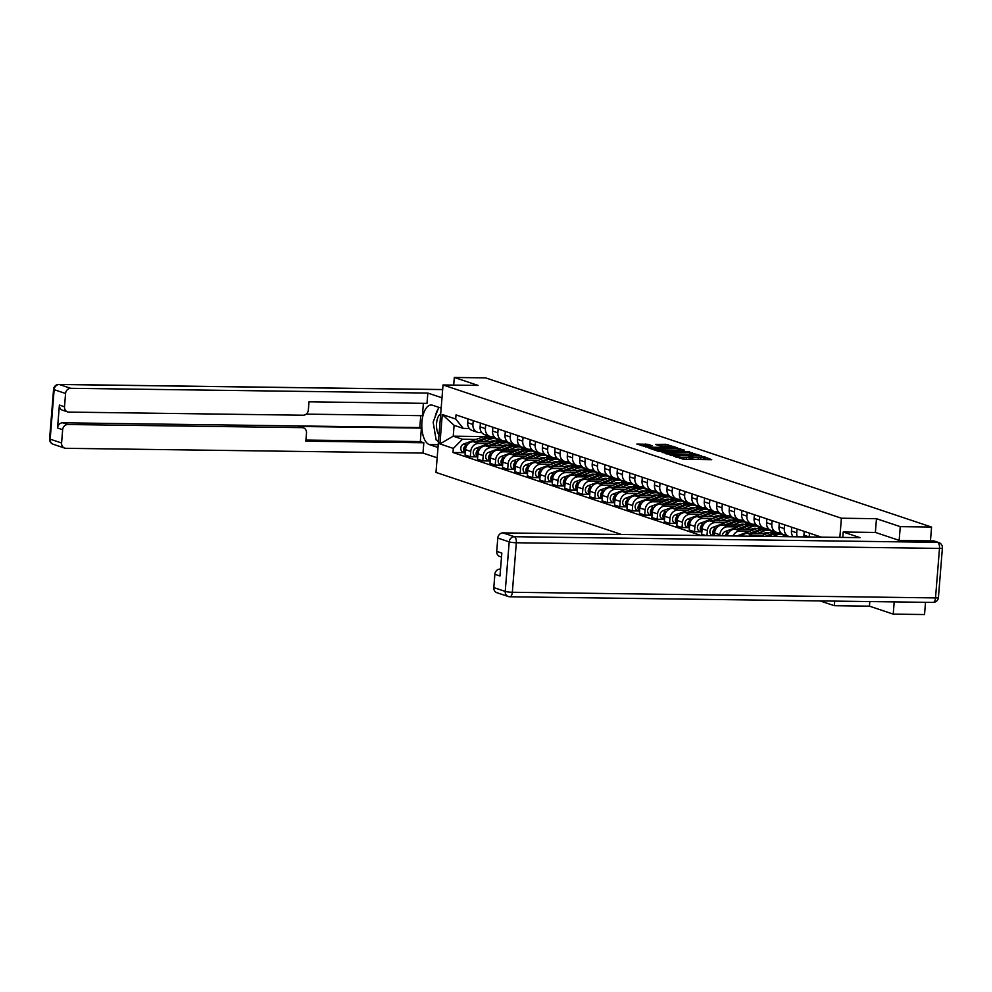 <?xml version="1.0" encoding="UTF-8"?>
<svg xmlns="http://www.w3.org/2000/svg" width="992" height="992" viewBox="0 0 992 992"><rect width="100%" height="100%" fill="white"/><g stroke="black" fill="none" stroke-linecap="round" stroke-linejoin="round"><path stroke-width="1.49" d="M673.816 456.109L683.934 459.346L711.723 459.718L704.159 456.692L701.865 456.58L703.08 457.027A5.555 0.719 4.6 0 1 703.675 457.411A5.555 0.719 4.6 0 1 700.65 457.796L698.331 457.771A5.555 0.719 4.6 0 1 690.878 456.866L688.721 456.828A5.555 0.719 4.6 0 1 689.316 457.213A5.555 0.719 4.6 0 1 686.278 457.61L683.972 457.572A5.555 0.719 4.6 0 1 676.519 456.667L673.816 456.109M647.937 444.304L636.864 444.044L648.632 447.541L677.375 447.789L665.607 444.292L655.427 444.416L659.395 445.73L673.122 447.156L670.58 447.479L652.277 447.243L645.556 446.164L652.091 445.755L647.937 444.304L647.826 445.83M899.161 540.38L900.265 526.653L876.469 518.692L841.39 518.221L443.027 384.958L478.107 385.429L454.311 377.468L485.621 377.878L931.562 527.062L930.459 540.876M900.265 526.653L931.562 527.062M662.185 452.079L672.998 455.688L701.741 455.936L689.986 452.451L662.148 452.563M658.49 451.335L649.053 448.124L677.796 448.372L684.269 450.095L672.055 450.07L673.915 451.186L689.738 451.906L658.49 451.335M869.798 601.574L869.438 606.162L893.222 614.122L924.532 614.532L925.511 602.318M869.438 606.162L834.346 605.69L820.062 600.916M443.027 384.958L435.984 472.428L621.463 534.477M454.311 377.468L453.704 385.094M893.222 614.122L894.201 601.896M816.676 535.556L816.552 537.069M804.227 531.39L803.917 535.196L809.187 536.957A8.147 7.155 -71.5 0 1 809.187 536.957L809.484 533.15M803.917 535.196A8.147 7.155 108.5 0 0 803.942 536.908M797.37 536.821A8.147 7.155 -71.5 0 1 796.725 532.791L797.035 528.984M791.765 527.223L791.455 531.03A8.147 7.155 108.5 0 0 793.129 536.759M790.153 536.722A8.147 7.155 -71.5 0 1 788.925 536.449A8.147 7.155 -71.5 0 1 784.275 528.624L784.585 524.818M779.315 523.057L779.005 526.864A8.147 7.155 108.5 0 0 783.655 534.688L788.925 536.449M780.716 532.642L778.41 532.605A8.147 7.155 -71.5 0 1 776.476 532.282A8.147 7.155 -71.5 0 1 771.826 524.458L772.123 520.651M766.853 518.89L766.556 522.697A8.147 7.155 108.5 0 0 771.206 530.522L776.476 532.282M768.254 528.476L765.96 528.438A8.147 7.155 -71.5 0 1 764.026 528.116A8.147 7.155 -71.5 0 1 759.364 520.292L759.674 516.485M754.404 514.724L754.094 518.531A8.147 7.155 108.5 0 0 758.756 526.355L764.026 528.116M755.805 524.309L753.498 524.272A8.147 7.155 -71.5 0 1 751.564 523.95A8.147 7.155 -71.5 0 1 746.914 516.125L747.224 512.318M748.886 536.176A8.147 7.155 -71.5 0 1 752.63 535.122L762.563 535.246M784.337 535.544L786.309 535.568M741.954 510.558L741.644 514.364A8.147 7.155 108.5 0 0 746.294 522.189L751.564 523.95M765.601 532.729A8.32 7.316 -71.5 0 1 765.985 533.287L747.36 533.361A8.147 7.155 108.5 0 0 741.656 536.077M781.969 533.82L779.7 533.783M743.355 520.143L741.049 520.106A8.147 7.155 -71.5 0 1 739.114 519.783A8.147 7.155 -71.5 0 1 734.464 511.959L734.762 508.152M733.038 535.965A8.147 7.155 -71.5 0 1 740.181 530.956L750.101 531.08M771.888 531.377L773.859 531.402M729.492 506.391L729.194 510.198A8.147 7.155 108.5 0 0 733.844 518.022L739.114 519.783M753.151 528.562A8.32 7.316 -71.5 0 1 753.536 529.12L734.911 529.195A8.147 7.155 108.5 0 0 727.21 535.878M769.519 529.654L767.25 529.616M730.893 515.976L728.599 515.939A8.147 7.155 -71.5 0 1 726.665 515.617A8.147 7.155 -71.5 0 1 722.002 507.792L722.312 503.986M719.758 535.779L719.832 534.738A8.147 7.155 -71.5 0 1 727.719 526.789L737.651 526.913M759.426 527.211L761.397 527.236M717.042 502.225L716.732 506.032A8.147 7.155 108.5 0 0 721.395 513.856L726.665 515.617M740.689 524.396A8.32 7.316 -71.5 0 1 741.074 524.954L722.449 525.028A8.147 7.155 108.5 0 0 714.575 532.977L714.352 535.717M757.07 525.487L754.8 525.45M718.444 511.81L716.137 511.773A8.147 7.155 -71.5 0 1 714.203 511.45A8.147 7.155 -71.5 0 1 709.553 503.626L709.863 499.819M706.974 535.618L707.383 530.571A8.147 7.155 -71.5 0 1 715.269 522.623L725.202 522.747M746.976 523.044L748.948 523.069M704.593 498.058L704.283 501.865A8.147 7.155 108.5 0 0 708.933 509.69L714.203 511.45M728.24 520.23A8.32 7.316 -71.5 0 1 728.624 520.788L709.999 520.862A8.147 7.155 108.5 0 0 702.113 528.81L701.691 534.142L706.044 535.606M744.608 521.321L742.338 521.284M705.982 507.644L703.688 507.606A8.147 7.155 -71.5 0 1 701.753 507.284A8.147 7.155 -71.5 0 1 697.103 499.46L697.401 495.653M700.972 531.824L694.499 531.737L694.933 526.405A8.147 7.155 -71.5 0 1 702.82 518.456L712.74 518.593M734.526 518.878L736.498 518.903M692.131 493.892L691.833 497.699A8.147 7.155 108.5 0 0 696.483 505.523L701.753 507.284M715.79 516.063A8.32 7.316 -71.5 0 1 716.174 516.621L697.55 516.696A8.147 7.155 108.5 0 0 689.663 524.644L689.229 529.976L694.499 531.737M732.158 517.154L729.889 517.117M693.532 503.477L691.238 503.44A8.147 7.155 -71.5 0 1 689.304 503.118A8.147 7.155 -71.5 0 1 684.641 495.293L684.951 491.486M688.51 527.657L682.05 527.57L682.471 522.238A8.147 7.155 -71.5 0 1 690.358 514.29L700.29 514.426M722.064 514.712L724.036 514.736M679.681 489.726L679.371 493.532A8.147 7.155 108.5 0 0 684.034 501.357L689.304 503.118M703.328 511.897A8.32 7.316 -71.5 0 1 703.712 512.455L685.088 512.529A8.147 7.155 108.5 0 0 677.201 520.478L676.78 525.81L682.05 527.57M719.708 512.988L717.427 512.951M681.082 499.311L678.776 499.274A8.147 7.155 -71.5 0 1 676.842 498.951A8.147 7.155 -71.5 0 1 672.192 491.127L672.502 487.32M676.06 523.491L669.588 523.404L670.022 518.072A8.147 7.155 -71.5 0 1 677.908 510.124L687.84 510.26M709.615 510.545L711.586 510.57M667.232 485.559L666.922 489.366A8.147 7.155 108.5 0 0 671.572 497.19L676.842 498.951M692.267 508.623L672.638 508.363A8.147 7.155 108.5 0 0 664.752 516.311L664.33 521.643L669.588 523.404M707.246 508.822L704.977 508.784M668.62 495.144L666.326 495.107A8.147 7.155 -71.5 0 1 664.392 494.785A8.147 7.155 -71.5 0 1 659.73 486.96L660.04 483.154M663.611 519.324L657.138 519.238L657.572 513.906A8.147 7.155 -71.5 0 1 665.458 505.957L675.378 506.094M697.153 506.379L699.137 506.404M654.77 481.393L654.472 485.2A8.147 7.155 108.5 0 0 659.122 493.024L664.392 494.785M678.429 503.564A8.32 7.316 -71.5 0 1 678.813 504.122L660.188 504.196A8.147 7.155 108.5 0 0 652.302 512.145L651.868 517.477L657.138 519.238M694.797 504.655L692.528 504.618M656.171 490.978L653.877 490.941A8.147 7.155 -71.5 0 1 651.93 490.618A8.147 7.155 -71.5 0 1 647.28 482.794L647.59 478.987M651.149 515.158L644.688 515.071L645.11 509.739A8.147 7.155 -71.5 0 1 652.996 501.791L662.929 501.927M684.703 502.212L686.675 502.237M642.32 477.226L642.01 481.033A8.147 7.155 108.5 0 0 646.672 488.858L651.93 490.618M665.967 499.398A8.32 7.316 -71.5 0 1 666.351 499.956L647.726 500.03A8.147 7.155 108.5 0 0 639.84 507.978L639.418 513.31L644.688 515.071M682.335 500.489L680.066 500.464M643.721 486.812L641.415 486.774A8.147 7.155 -71.5 0 1 639.48 486.452A8.147 7.155 -71.5 0 1 634.83 478.628L635.14 474.821M638.699 510.992L632.226 510.905L632.66 505.573A8.147 7.155 -71.5 0 1 640.547 497.624L650.479 497.761M672.254 498.046L674.225 498.071M629.87 473.06L629.56 476.867A8.147 7.155 108.5 0 0 634.21 484.691L639.48 486.452M653.517 495.231A8.32 7.316 -71.5 0 1 653.902 495.789L635.277 495.864A8.147 7.155 108.5 0 0 627.39 503.812L626.956 509.144L632.226 510.905M669.885 496.322L667.616 496.298M631.259 482.645L628.965 482.608A8.147 7.155 -71.5 0 1 627.031 482.286A8.147 7.155 -71.5 0 1 622.368 474.461L622.678 470.654M626.25 506.825L619.777 506.738L620.211 501.406A8.147 7.155 -71.5 0 1 628.085 493.458L638.017 493.594M659.792 493.88L661.763 493.904M617.408 468.894L617.111 472.7A8.147 7.155 108.5 0 0 621.761 480.525L627.031 482.286M641.068 491.065A8.32 7.316 -71.5 0 1 641.452 491.623L622.827 491.697A8.147 7.155 108.5 0 0 614.941 499.646L614.507 504.978L619.777 506.738M657.436 492.156L655.166 492.131M618.81 478.479L616.503 478.442A8.147 7.155 -71.5 0 1 614.569 478.119A8.147 7.155 -71.5 0 1 609.919 470.295L610.229 466.488M613.788 502.659L607.327 502.572L607.749 497.24A8.147 7.155 -71.5 0 1 615.635 489.292L625.568 489.428M647.342 489.713L649.314 489.738M604.959 464.727L604.649 468.534A8.147 7.155 108.5 0 0 609.299 476.358L614.569 478.119M628.606 486.898A8.32 7.316 -71.5 0 1 628.99 487.456L610.365 487.531A8.147 7.155 108.5 0 0 602.479 495.479L602.057 500.811L607.327 502.572M644.974 487.99L642.704 487.965M606.36 474.312L604.054 474.275A8.147 7.155 -71.5 0 1 602.119 473.953A8.147 7.155 -71.5 0 1 597.469 466.128L597.767 462.322M601.338 498.492L594.865 498.406L595.299 493.074A8.147 7.155 -71.5 0 1 603.186 485.125L613.118 485.262M634.892 485.547L636.864 485.572M592.509 460.561L592.199 464.368A8.147 7.155 108.5 0 0 596.849 472.192L602.119 473.953M616.156 482.732A8.32 7.316 -71.5 0 1 616.54 483.29L597.916 483.364A8.147 7.155 108.5 0 0 590.029 491.313L589.595 496.645L594.865 498.406M632.524 483.823L630.255 483.798M593.898 470.146L591.604 470.109A8.147 7.155 -71.5 0 1 589.67 469.786A8.147 7.155 -71.5 0 1 585.007 461.974L585.317 458.155M588.876 494.326L582.416 494.239L582.85 488.907A8.147 7.155 -71.5 0 1 590.724 480.959L600.656 481.095M622.43 481.38L624.402 481.405M580.047 456.394L579.737 460.201A8.147 7.155 108.5 0 0 584.4 468.026L589.67 469.786M603.694 478.566A8.32 7.316 -71.5 0 1 604.078 479.124L585.454 479.198A8.147 7.155 108.5 0 0 577.58 487.146L577.146 492.478L582.416 494.239M620.074 479.657L617.805 479.632M581.448 465.98L579.142 465.942A8.147 7.155 -71.5 0 1 577.208 465.62A8.147 7.155 -71.5 0 1 572.558 457.808L572.868 453.989M576.426 490.16L569.966 490.073L570.388 484.741A8.147 7.155 -71.5 0 1 578.274 476.792L588.206 476.929M609.981 477.214L611.952 477.239M567.598 452.228L567.288 456.035A8.147 7.155 108.5 0 0 571.938 463.859L577.208 465.62M592.633 475.292L573.004 475.032A8.147 7.155 108.5 0 0 565.118 482.98L564.696 488.312L569.966 490.073M607.612 475.49L605.343 475.466M568.999 461.813L566.692 461.776A8.147 7.155 -71.5 0 1 564.758 461.454A8.147 7.155 -71.5 0 1 560.108 453.642L560.406 449.822M563.977 485.993L557.504 485.906L557.938 480.574A8.147 7.155 -71.5 0 1 565.824 472.626L575.757 472.762M597.531 473.048L599.503 473.072M555.136 448.062L554.838 451.868A8.147 7.155 108.5 0 0 559.488 459.693L564.758 461.454M578.795 470.233A8.32 7.316 -71.5 0 1 579.179 470.791L560.554 470.865A8.147 7.155 108.5 0 0 552.668 478.814L552.234 484.146L557.504 485.906M595.163 471.324L592.894 471.299M556.537 457.647L554.243 457.61A8.147 7.155 -71.5 0 1 552.308 457.287A8.147 7.155 -71.5 0 1 547.646 449.475L547.956 445.656M551.515 481.827L545.054 481.74L545.488 476.408A8.147 7.155 -71.5 0 1 553.362 468.46L563.295 468.596M585.069 468.881L587.041 468.906M542.686 443.895L542.376 447.702A8.147 7.155 108.5 0 0 547.038 455.526L552.308 457.287M566.333 466.066A8.32 7.316 -71.5 0 1 566.717 466.624L548.092 466.699A8.147 7.155 108.5 0 0 540.218 474.647L539.784 479.979L545.054 481.74M582.713 467.158L580.444 467.133M544.087 453.48L541.781 453.443A8.147 7.155 -71.5 0 1 539.846 453.121A8.147 7.155 -71.5 0 1 535.196 445.309L535.506 441.49M539.065 477.66L532.605 477.574L533.026 472.242A8.147 7.155 -71.5 0 1 540.913 464.293L550.845 464.43M572.62 464.715L574.591 464.74M530.236 439.729L529.926 443.536A8.147 7.155 108.5 0 0 534.576 451.36L539.846 453.121M553.883 461.9A8.32 7.316 -71.5 0 1 554.268 462.458L535.643 462.532A8.147 7.155 108.5 0 0 527.756 470.481L527.335 475.813L532.605 477.574M570.251 462.991L567.982 462.966M531.625 449.314L529.331 449.277A8.147 7.155 -71.5 0 1 527.397 448.954A8.147 7.155 -71.5 0 1 522.747 441.142L523.044 437.323M526.616 473.494L520.143 473.407L520.577 468.075A8.147 7.155 -71.5 0 1 528.463 460.127L538.383 460.263M560.17 460.548L562.142 460.573M517.774 435.562L517.477 439.369A8.147 7.155 108.5 0 0 522.127 447.194L527.397 448.954M541.434 457.746A8.32 7.316 -71.5 0 1 541.818 458.292L523.193 458.366A8.147 7.155 108.5 0 0 515.307 466.314L514.873 471.646L520.143 473.407M557.802 458.825L555.532 458.8M519.176 445.148L516.882 445.11A8.147 7.155 -71.5 0 1 514.947 444.788A8.147 7.155 -71.5 0 1 510.285 436.976L510.595 433.157M514.154 469.328L507.693 469.241L508.115 463.909A8.147 7.155 -71.5 0 1 516.001 455.96L525.934 456.097M547.708 456.382L549.68 456.407M505.325 431.396L505.015 435.203A8.147 7.155 108.5 0 0 509.677 443.027L514.947 444.788M528.972 453.58A8.32 7.316 -71.5 0 1 529.356 454.125L510.731 454.2A8.147 7.155 108.5 0 0 502.857 462.148L502.423 467.48L507.693 469.241M545.352 454.658L543.083 454.634M506.726 440.981L504.42 440.944A8.147 7.155 -71.5 0 1 502.485 440.622A8.147 7.155 -71.5 0 1 497.835 432.81L498.145 428.99M501.704 465.161L495.231 465.074L495.665 459.742A8.147 7.155 -71.5 0 1 503.552 451.794L513.484 451.93M535.258 452.216L537.23 452.24M492.875 427.23L492.565 431.036A8.147 7.155 108.5 0 0 497.215 438.861L502.485 440.622M516.522 449.413A8.32 7.316 -71.5 0 1 516.906 449.959L498.282 450.033A8.147 7.155 108.5 0 0 490.395 457.982L489.974 463.314L495.231 465.074M532.89 450.492L530.621 450.467M494.264 436.815L491.97 436.778A8.147 7.155 -71.5 0 1 490.036 436.455A8.147 7.155 -71.5 0 1 485.386 428.643L485.683 424.824M489.254 460.995L482.782 460.908L483.216 455.576A8.147 7.155 -71.5 0 1 491.102 447.628L501.022 447.764M522.809 448.049L524.78 448.074M480.413 423.063L480.116 426.87A8.147 7.155 108.5 0 0 484.766 434.694L490.036 436.455M504.072 445.247A8.32 7.316 -71.5 0 1 504.457 445.792L485.832 445.867A8.147 7.155 108.5 0 0 477.946 453.815L477.512 459.147L482.782 460.908M520.44 446.326L518.171 446.301M481.814 432.648L479.52 432.611A8.147 7.155 -71.5 0 1 477.586 432.289A8.147 7.155 -71.5 0 1 472.924 424.477L473.234 420.658M476.792 456.828L470.332 456.742L470.754 451.41A8.147 7.155 -71.5 0 1 478.64 443.461L488.572 443.598M510.347 443.883L512.318 443.908M467.964 418.897L467.654 422.704A8.147 7.155 108.5 0 0 472.316 430.528L477.586 432.289M492.999 441.961L473.37 441.7A8.147 7.155 108.5 0 0 465.484 449.649L465.062 454.981L470.332 456.742M507.991 442.159L505.709 442.134M469.365 428.482L463.289 428.395L454.1 425.332L453.232 436.17L462.408 439.245L453.332 448.409L452.997 452.513L701.158 535.531M453.332 448.409L439.915 443.92L442.283 414.532L455.688 419.021L463.289 428.395M821.413 537.143L456.022 414.904L455.688 419.021M841.39 518.221L839.852 537.391M834.718 601.102L834.346 605.69M876.469 518.692L875.366 532.444M490.891 436.678L489.354 436.654M483.86 436.579L453.232 436.17L439.915 443.92M462.408 439.245L476.123 439.431M497.897 439.716L499.869 439.741M492.379 436.79L495.182 437.732M464.343 452.662L452.997 452.513M454.1 425.332L442.283 414.532M683.079 459.308A5.555 0.719 4.6 0 0 683.823 459.321L683.972 457.572M689.316 457.213L689.18 458.961A5.555 0.719 4.6 0 1 686.142 459.358L683.823 459.321M703.675 457.411L703.539 459.16A5.555 0.719 4.6 0 1 700.501 459.544L698.182 459.519A5.555 0.719 4.6 0 1 690.742 458.614L689.242 458.155M707.68 459.668L703.601 458.354M690.692 454.237L666.091 453.877M671.968 455.154L697.401 455.13A5.555 0.719 4.6 0 0 689.948 454.224L673.27 454.001A5.555 0.719 4.6 0 0 670.232 454.386A5.555 0.719 4.6 0 0 670.84 454.77L671.931 455.626M653.914 449.798L677.66 450.12L677.796 448.372M678.379 450.157L677.66 450.12M660.35 449.909L657.82 450.244L664.541 451.31L671.944 451.273L666.798 449.996L660.35 449.909M666.19 446.078L660.994 445.978M646.747 445.867L641.725 445.73M842.766 537.428L843.2 532.022L860.039 537.652L502.932 532.89L514.352 536.709L937.527 542.351L933.224 540.913L899.397 540.466L875.44 532.444L843.2 532.022M493.805 587.586L505.226 591.406A5.307 4.675 108.5 0 0 508.251 596.502L496.843 592.683A5.307 4.675 -71.5 0 1 493.805 587.586L494.872 574.294A5.307 4.675 -71.5 0 1 500.018 569.098M501.506 557.058L499.757 556.475A5.307 4.675 -71.5 0 1 496.719 551.366L497.786 538.073A5.307 4.675 -71.5 0 1 502.932 532.89M494.872 574.294L499.98 575.992L501.828 553.077L496.719 551.366M933.224 540.913A5.307 4.675 -71.5 0 1 934.476 541.124L938.792 542.562A5.307 4.675 108.5 0 0 937.527 542.351A5.307 2.43 90.8 0 1 939.498 548.402L516.324 542.76L512.331 592.261L935.518 597.916L939.498 548.402A5.307 0.682 -175.4 0 0 942.4 548.03A5.307 5.307 0 0 0 938.792 542.562M437.993 447.479L429.338 444.59A19.914 9.114 -89.2 0 1 421.848 423.336A19.914 9.114 -89.2 0 1 431.185 404.996A19.914 9.114 -89.2 0 1 432.5 405.232L441.155 408.121M441.986 397.804L427.825 393.068L426.994 403.384L309.008 401.81L308.338 410.031A5.307 4.675 108.5 0 1 303.205 415.214L68.795 412.089A5.307 4.675 108.5 0 1 67.543 411.878L62.434 410.167A5.307 4.675 -71.5 0 1 59.396 405.071L57.548 427.986A5.307 4.675 -71.5 0 1 62.694 422.803L419.802 427.564L420.757 415.66M306.218 414.135L422.394 415.685L423.386 403.335M419.802 427.564L421.402 428.098L420.31 441.576L423.832 442.742L423.001 453.071L65.881 448.31A5.307 4.675 108.5 0 1 64.629 448.086A5.307 4.675 108.5 0 1 61.591 442.99L62.657 429.697L57.548 427.986M437.162 457.808L423.001 453.071M427.825 393.068L70.717 388.306A5.307 4.675 108.5 0 0 65.571 393.489L64.505 406.782A5.307 4.675 108.5 0 0 67.543 411.878M62.694 422.803L67.803 424.514L302.2 427.639A5.307 4.675 108.5 0 1 303.465 427.85A5.307 4.675 108.5 0 1 306.503 432.946L305.834 441.167L423.832 442.742M67.803 424.514A5.307 4.675 108.5 0 0 62.657 429.697M302.2 427.639L298.691 426.461L421.402 428.098M298.691 426.461A5.307 4.675 -71.5 0 1 299.956 426.672L303.465 427.85M305.933 440.051L420.31 441.576M438.104 409.064A19.914 9.114 -89.2 0 0 435.091 417.037M434.446 429.834A19.914 9.114 -89.2 0 0 435.252 434.67M437.348 440.374A19.914 9.114 -89.2 0 0 438.427 442.085M437.646 440.473L438.526 440.795M440.696 413.85A11.507 5.27 -89.2 0 0 436.579 423.324A11.507 5.27 -89.2 0 0 438.997 434.967M438.526 440.77L436.145 439.964L433.157 422.17L438.749 407.315M788.404 536.697L788.057 536.585A10.614 9.337 108.5 0 0 782.601 536.622M779.154 533.634A10.614 9.337 108.5 0 0 778.484 533.374A10.614 9.337 108.5 0 0 772.756 533.51L764.968 536.387M778.484 533.374L775.608 532.419A10.614 9.337 108.5 0 0 769.879 532.555L759.674 536.312M785.23 536.164A10.614 9.337 108.5 0 0 782.713 534.787L779.836 533.832A10.614 9.337 108.5 0 0 774.107 533.969L767.461 536.424M782.713 534.787A10.614 9.337 108.5 0 0 776.984 534.924L772.756 536.486M768.081 533.212A8.32 7.316 108.5 0 0 767.287 532.481M766.692 529.468A10.614 9.337 108.5 0 0 766.022 529.207A10.614 9.337 108.5 0 0 760.294 529.344L749.357 533.386M766.022 529.207L763.146 528.252A10.614 9.337 108.5 0 0 757.429 528.389L737.738 535.655A4.427 3.894 108.5 0 0 736.994 536.015M763.27 533.572L765.043 532.915A8.32 7.316 -71.5 0 1 769.346 532.754M768.713 532.989A8.32 7.316 108.5 0 0 768.031 532.493M772.768 531.997A10.614 9.337 108.5 0 0 770.251 530.621L767.386 529.666A10.614 9.337 108.5 0 0 761.658 529.802L751.862 533.411M770.251 530.621A10.614 9.337 108.5 0 0 764.534 530.757L757.144 533.485M755.619 529.046A8.32 7.316 108.5 0 0 754.825 528.314M754.242 525.301A10.614 9.337 108.5 0 0 753.573 525.041A10.614 9.337 108.5 0 0 747.844 525.177L736.907 529.22M753.573 525.041L750.696 524.086A10.614 9.337 108.5 0 0 744.967 524.222L725.288 531.489A4.427 3.894 108.5 0 0 722.312 535.816M729.021 532.121L728.153 532.444A4.427 3.894 108.5 0 0 725.313 535.854M750.808 529.406L752.593 528.748A8.32 7.316 -71.5 0 1 756.884 528.587M756.251 528.823A8.32 7.316 108.5 0 0 755.582 528.327M760.318 527.831A10.614 9.337 108.5 0 0 757.801 526.454L754.924 525.5A10.614 9.337 108.5 0 0 749.208 525.636L739.4 529.244M757.801 526.454A10.614 9.337 108.5 0 0 752.072 526.591L744.694 529.319M727.83 534.056A4.427 3.894 108.5 0 0 726.776 535.878M743.169 524.88A8.32 7.316 108.5 0 0 742.376 524.148M741.78 521.135A10.614 9.337 108.5 0 0 741.123 520.874A10.614 9.337 108.5 0 0 735.394 521.011L724.458 525.053M741.123 520.874L738.246 519.92A10.614 9.337 108.5 0 0 732.518 520.056L712.826 527.322A4.427 3.894 108.5 0 0 712.405 535.655L712.504 535.692M716.571 527.955L715.703 528.277A4.427 3.894 108.5 0 0 713.856 535.705M738.358 525.239L740.131 524.582A8.32 7.316 -71.5 0 1 744.434 524.421M743.802 524.656A8.32 7.316 108.5 0 0 743.12 524.16M747.869 523.664A10.614 9.337 108.5 0 0 745.352 522.288L742.475 521.333A10.614 9.337 108.5 0 0 736.746 521.47L726.95 525.078M745.352 522.288A10.614 9.337 108.5 0 0 739.623 522.424L732.232 525.152M715.381 529.889A4.427 3.894 108.5 0 0 714.414 534.899M730.72 520.713A8.32 7.316 108.5 0 0 729.926 519.982M729.331 516.968A10.614 9.337 108.5 0 0 728.661 516.708A10.614 9.337 108.5 0 0 722.932 516.844L711.996 520.887M728.661 516.708L725.784 515.753A10.614 9.337 108.5 0 0 720.068 515.89L700.377 523.156A4.427 3.894 108.5 0 0 699.955 531.489L701.852 532.121M704.109 523.788L703.254 524.111A4.427 3.894 108.5 0 0 701.865 531.948M725.908 521.073L727.682 520.416A8.32 7.316 -71.5 0 1 731.984 520.254M731.352 520.49A8.32 7.316 108.5 0 0 730.67 519.994M735.407 519.498A10.614 9.337 108.5 0 0 732.89 518.134L730.025 517.167A10.614 9.337 108.5 0 0 724.296 517.303L714.5 520.912M732.89 518.134A10.614 9.337 108.5 0 0 727.173 518.258L719.783 520.986M702.919 525.723A4.427 3.894 108.5 0 0 701.964 530.732M718.258 516.547A8.32 7.316 108.5 0 0 717.464 515.815M716.881 512.802A10.614 9.337 108.5 0 0 716.212 512.542A10.614 9.337 108.5 0 0 710.483 512.678L699.546 516.72M716.212 512.542L713.335 511.587A10.614 9.337 108.5 0 0 707.606 511.723L687.915 518.99A4.427 3.894 108.5 0 0 687.493 527.322L689.39 527.955M691.66 519.622L690.792 519.944A4.427 3.894 108.5 0 0 689.403 527.781M713.446 516.906L715.22 516.249A8.32 7.316 -71.5 0 1 719.522 516.088M718.89 516.324A8.32 7.316 108.5 0 0 718.22 515.84M722.957 515.332A10.614 9.337 108.5 0 0 720.44 513.968L717.563 513A10.614 9.337 108.5 0 0 711.847 513.137L702.038 516.758M720.44 513.968A10.614 9.337 108.5 0 0 714.711 514.092L707.333 516.82M690.469 521.556A4.427 3.894 108.5 0 0 689.502 526.566M705.808 512.38A8.32 7.316 108.5 0 0 705.014 511.649M704.419 508.636A10.614 9.337 108.5 0 0 703.75 508.375A10.614 9.337 108.5 0 0 698.033 508.512L687.084 512.554M703.75 508.375L700.885 507.42A10.614 9.337 108.5 0 0 695.156 507.557L675.465 514.823A4.427 3.894 108.5 0 0 675.044 523.156L676.941 523.788M679.21 515.468L678.342 515.778A4.427 3.894 108.5 0 0 676.953 523.615M700.997 512.74L702.77 512.083A8.32 7.316 -71.5 0 1 707.073 511.922M706.44 512.157A8.32 7.316 108.5 0 0 705.758 511.674M710.508 511.165A10.614 9.337 108.5 0 0 707.99 509.801L705.114 508.834A10.614 9.337 108.5 0 0 699.385 508.97L689.589 512.591M707.99 509.801A10.614 9.337 108.5 0 0 702.262 509.925L694.871 512.653M678.02 517.39A4.427 3.894 108.5 0 0 677.052 522.4M692.255 508.623L691.263 508.288A8.32 7.316 -71.5 0 0 690.878 507.73M693.358 508.214A8.32 7.316 108.5 0 0 692.565 507.482M691.97 504.469A10.614 9.337 108.5 0 0 691.3 504.209A10.614 9.337 108.5 0 0 685.571 504.345L674.634 508.388M691.3 504.209L688.423 503.254A10.614 9.337 108.5 0 0 682.707 503.39L663.016 510.657A4.427 3.894 108.5 0 0 662.594 518.99L664.491 519.622M666.748 511.302L665.892 511.612A4.427 3.894 108.5 0 0 664.504 519.448M688.547 508.574L690.32 507.916A8.32 7.316 -71.5 0 1 694.611 507.755M693.978 507.991A8.32 7.316 108.5 0 0 693.309 507.507M698.046 506.999A10.614 9.337 108.5 0 0 695.528 505.635L692.664 504.668A10.614 9.337 108.5 0 0 686.935 504.804L677.127 508.425M695.528 505.635A10.614 9.337 108.5 0 0 689.812 505.759L682.422 508.487M665.558 513.224A4.427 3.894 108.5 0 0 664.603 518.233M680.896 504.048A8.32 7.316 108.5 0 0 680.103 503.316M679.52 500.303A10.614 9.337 108.5 0 0 678.85 500.042A10.614 9.337 108.5 0 0 673.122 500.179L662.185 504.221M678.85 500.042L675.974 499.088A10.614 9.337 108.5 0 0 670.245 499.224L650.554 506.49A4.427 3.894 108.5 0 0 650.132 514.823L652.029 515.456M654.298 507.135L653.43 507.445A4.427 3.894 108.5 0 0 652.042 515.282M676.085 504.407L677.858 503.75A8.32 7.316 -71.5 0 1 682.161 503.589M681.529 503.824A8.32 7.316 108.5 0 0 680.859 503.341M685.596 502.832A10.614 9.337 108.5 0 0 683.079 501.468L680.202 500.501A10.614 9.337 108.5 0 0 674.473 500.638L664.677 504.258M683.079 501.468A10.614 9.337 108.5 0 0 677.35 501.592L669.972 504.32M653.108 509.057A4.427 3.894 108.5 0 0 652.141 514.079M668.447 499.881A8.32 7.316 108.5 0 0 667.653 499.15M667.058 496.136A10.614 9.337 108.5 0 0 666.388 495.876A10.614 9.337 108.5 0 0 660.672 496.012L649.723 500.055M666.388 495.876L663.524 494.921A10.614 9.337 108.5 0 0 657.795 495.058L638.104 502.324A4.427 3.894 108.5 0 0 637.682 510.657L639.58 511.289M641.836 502.969L640.981 503.279A4.427 3.894 108.5 0 0 639.592 511.116M663.636 500.241L665.409 499.584A8.32 7.316 -71.5 0 1 669.712 499.422M669.079 499.658A8.32 7.316 108.5 0 0 668.397 499.174M673.146 498.666A10.614 9.337 108.5 0 0 670.629 497.302L667.752 496.335A10.614 9.337 108.5 0 0 662.024 496.471L652.228 500.092M670.629 497.302A10.614 9.337 108.5 0 0 664.9 497.426L657.51 500.154M640.658 504.891A4.427 3.894 108.5 0 0 639.691 509.913M655.985 495.715A8.32 7.316 108.5 0 0 655.204 494.983M654.608 491.97A10.614 9.337 108.5 0 0 653.939 491.71A10.614 9.337 108.5 0 0 648.21 491.846L637.273 495.888M653.939 491.71L651.062 490.755A10.614 9.337 108.5 0 0 645.346 490.891L625.654 498.158A4.427 3.894 108.5 0 0 625.233 506.49L627.13 507.123M629.387 498.802L628.519 499.112A4.427 3.894 108.5 0 0 627.142 506.949M651.186 496.074L652.959 495.417A8.32 7.316 -71.5 0 1 657.25 495.256M656.617 495.492A8.32 7.316 108.5 0 0 655.948 495.008M660.684 494.5A10.614 9.337 108.5 0 0 658.167 493.136L655.303 492.168A10.614 9.337 108.5 0 0 649.574 492.305L639.766 495.926M658.167 493.136A10.614 9.337 108.5 0 0 652.451 493.26L645.06 495.988M628.196 500.724A4.427 3.894 108.5 0 0 627.242 505.746M643.535 491.548A8.32 7.316 108.5 0 0 642.742 490.817M642.159 487.804A10.614 9.337 108.5 0 0 641.489 487.543A10.614 9.337 108.5 0 0 635.76 487.68L624.824 491.722M641.489 487.543L638.612 486.588A10.614 9.337 108.5 0 0 632.884 486.725L613.192 493.991A4.427 3.894 108.5 0 0 612.771 502.324L614.668 502.956M616.937 494.636L616.069 494.946A4.427 3.894 108.5 0 0 614.68 502.783M638.724 491.908L640.497 491.251A8.32 7.316 -71.5 0 1 644.8 491.09M644.168 491.325A8.32 7.316 108.5 0 0 643.498 490.842M648.235 490.333A10.614 9.337 108.5 0 0 645.718 488.969L642.841 488.002A10.614 9.337 108.5 0 0 637.112 488.138L627.316 491.759M645.718 488.969A10.614 9.337 108.5 0 0 639.989 489.093L632.611 491.821M615.747 496.558A4.427 3.894 108.5 0 0 614.78 501.58M631.086 487.382A8.32 7.316 108.5 0 0 630.292 486.65M629.697 483.637A10.614 9.337 108.5 0 0 629.027 483.377A10.614 9.337 108.5 0 0 623.311 483.513L612.362 487.556M629.027 483.377L626.163 482.422A10.614 9.337 108.5 0 0 620.434 482.558L600.743 489.825A4.427 3.894 108.5 0 0 600.321 498.158L602.218 498.79M604.475 490.47L603.62 490.78A4.427 3.894 108.5 0 0 602.231 498.616M626.274 487.742L628.048 487.084A8.32 7.316 -71.5 0 1 632.35 486.923M631.718 487.159A8.32 7.316 108.5 0 0 631.036 486.675M635.785 486.167A10.614 9.337 108.5 0 0 633.268 484.803L630.391 483.836A10.614 9.337 108.5 0 0 624.662 483.972L614.866 487.593M633.268 484.803A10.614 9.337 108.5 0 0 627.539 484.927L620.149 487.655M603.285 492.392A4.427 3.894 108.5 0 0 602.33 497.414M618.624 483.216A8.32 7.316 108.5 0 0 617.842 482.484M617.247 479.471A10.614 9.337 108.5 0 0 616.578 479.21A10.614 9.337 108.5 0 0 610.849 479.347L599.912 483.389M616.578 479.21L613.701 478.256A10.614 9.337 108.5 0 0 607.972 478.392L588.293 485.658A4.427 3.894 108.5 0 0 587.872 493.991L589.769 494.624M592.026 486.303L591.158 486.613A4.427 3.894 108.5 0 0 589.781 494.45M613.825 483.575L615.598 482.918A8.32 7.316 -71.5 0 1 619.888 482.757M619.256 482.992A8.32 7.316 108.5 0 0 618.586 482.509M623.323 482A10.614 9.337 108.5 0 0 620.806 480.636L617.929 479.669A10.614 9.337 108.5 0 0 612.213 479.806L602.404 483.426M620.806 480.636A10.614 9.337 108.5 0 0 615.077 480.76L607.699 483.488M590.835 488.225A4.427 3.894 108.5 0 0 589.868 493.247M606.174 479.049A8.32 7.316 108.5 0 0 605.38 478.318M604.798 475.304A10.614 9.337 108.5 0 0 604.128 475.044A10.614 9.337 108.5 0 0 598.399 475.18L587.462 479.223M604.128 475.044L601.251 474.089A10.614 9.337 108.5 0 0 595.522 474.226L575.831 481.492A4.427 3.894 108.5 0 0 575.41 489.825L577.307 490.457M579.576 482.137L578.708 482.447A4.427 3.894 108.5 0 0 577.319 490.284M601.363 479.409L603.136 478.752A8.32 7.316 -71.5 0 1 607.439 478.59M606.806 478.826A8.32 7.316 108.5 0 0 606.124 478.342M610.874 477.834A10.614 9.337 108.5 0 0 608.356 476.47L605.48 475.503A10.614 9.337 108.5 0 0 599.751 475.639L589.955 479.26M608.356 476.47A10.614 9.337 108.5 0 0 602.628 476.594L595.237 479.322M578.386 484.059A4.427 3.894 108.5 0 0 577.418 489.081M592.621 475.292L591.629 474.957A8.32 7.316 -71.5 0 0 591.244 474.399M593.724 474.883A8.32 7.316 108.5 0 0 592.931 474.151M592.336 471.138A10.614 9.337 108.5 0 0 591.666 470.878A10.614 9.337 108.5 0 0 585.95 471.014L575 475.056M591.666 470.878L588.802 469.923A10.614 9.337 108.5 0 0 583.073 470.059L563.382 477.326A4.427 3.894 108.5 0 0 562.96 485.658L564.857 486.291M567.114 477.97L566.258 478.28A4.427 3.894 108.5 0 0 564.87 486.117M588.913 475.242L590.686 474.585A8.32 7.316 -71.5 0 1 594.989 474.424M594.357 474.66A8.32 7.316 108.5 0 0 593.675 474.176M598.424 473.668A10.614 9.337 108.5 0 0 595.907 472.304L593.03 471.336A10.614 9.337 108.5 0 0 587.301 471.473L577.505 475.094M595.907 472.304A10.614 9.337 108.5 0 0 590.178 472.44L582.788 475.156M565.924 479.892A4.427 3.894 108.5 0 0 564.969 484.914M581.262 470.716A8.32 7.316 108.5 0 0 580.481 469.985M579.886 466.972A10.614 9.337 108.5 0 0 579.216 466.724A10.614 9.337 108.5 0 0 573.488 466.848L562.551 470.89M579.216 466.724L576.34 465.756A10.614 9.337 108.5 0 0 570.611 465.893L550.932 473.159A4.427 3.894 108.5 0 0 550.51 481.492L552.395 482.124M554.664 473.804L553.796 474.114A4.427 3.894 108.5 0 0 552.42 481.951M576.464 471.076L578.237 470.419A8.32 7.316 -71.5 0 1 582.527 470.258M581.895 470.493A8.32 7.316 108.5 0 0 581.225 470.01M585.962 469.501A10.614 9.337 108.5 0 0 583.445 468.137L580.568 467.17A10.614 9.337 108.5 0 0 574.852 467.306L565.043 470.927M583.445 468.137A10.614 9.337 108.5 0 0 577.716 468.274L570.338 470.989M553.474 475.726A4.427 3.894 108.5 0 0 552.507 480.748M568.813 466.55A8.32 7.316 108.5 0 0 568.019 465.818M567.436 462.805A10.614 9.337 108.5 0 0 566.767 462.557A10.614 9.337 108.5 0 0 561.038 462.681L550.101 466.724M566.767 462.557L563.89 461.59A10.614 9.337 108.5 0 0 558.161 461.726L538.47 468.993A4.427 3.894 108.5 0 0 538.048 477.326L539.946 477.958M542.215 469.638L541.347 469.948A4.427 3.894 108.5 0 0 539.958 477.784M564.002 466.91L565.775 466.252A8.32 7.316 -71.5 0 1 570.078 466.091M569.445 466.327A8.32 7.316 108.5 0 0 568.763 465.843M573.512 465.335A10.614 9.337 108.5 0 0 570.995 463.971L568.118 463.004A10.614 9.337 108.5 0 0 562.39 463.14L552.594 466.761M570.995 463.971A10.614 9.337 108.5 0 0 565.266 464.107L557.876 466.823M541.024 471.56A4.427 3.894 108.5 0 0 540.057 476.582M556.363 462.396A8.32 7.316 108.5 0 0 555.57 461.652M554.974 458.639A10.614 9.337 108.5 0 0 554.305 458.391A10.614 9.337 108.5 0 0 548.576 458.515L537.639 462.557M554.305 458.391L551.428 457.424A10.614 9.337 108.5 0 0 545.712 457.56L526.02 464.826A4.427 3.894 108.5 0 0 525.599 473.159L527.496 473.792M529.753 465.471L528.897 465.781A4.427 3.894 108.5 0 0 527.508 473.618M551.552 462.743L553.325 462.086A8.32 7.316 -71.5 0 1 557.628 461.925M556.996 462.16A8.32 7.316 108.5 0 0 556.314 461.677M561.05 461.168A10.614 9.337 108.5 0 0 558.533 459.804L555.669 458.837A10.614 9.337 108.5 0 0 549.94 458.974L540.144 462.594M558.533 459.804A10.614 9.337 108.5 0 0 552.817 459.941L545.426 462.656M528.562 467.393A4.427 3.894 108.5 0 0 527.608 472.415M543.901 458.23A8.32 7.316 108.5 0 0 543.108 457.486M542.525 454.472A10.614 9.337 108.5 0 0 541.855 454.224A10.614 9.337 108.5 0 0 536.126 454.348L525.19 458.391M541.855 454.224L538.978 453.257A10.614 9.337 108.5 0 0 533.25 453.394L513.571 460.66A4.427 3.894 108.5 0 0 513.149 468.993L515.034 469.625M517.303 461.305L516.435 461.615A4.427 3.894 108.5 0 0 515.059 469.452M539.09 458.577L540.876 457.92A8.32 7.316 -71.5 0 1 545.166 457.758M544.534 457.994A8.32 7.316 108.5 0 0 543.864 457.51M548.601 457.002A10.614 9.337 108.5 0 0 546.084 455.638L543.207 454.671A10.614 9.337 108.5 0 0 537.49 454.807L527.682 458.428M546.084 455.638A10.614 9.337 108.5 0 0 540.355 455.774L532.977 458.49M516.113 463.227A4.427 3.894 108.5 0 0 515.146 468.249M531.452 454.063A8.32 7.316 108.5 0 0 530.658 453.319M530.063 450.306A10.614 9.337 108.5 0 0 529.406 450.058A10.614 9.337 108.5 0 0 523.677 450.182L512.728 454.224M529.406 450.058L526.529 449.091A10.614 9.337 108.5 0 0 520.8 449.227L501.109 456.494A4.427 3.894 108.5 0 0 500.687 464.826L502.584 465.459M504.854 457.138L503.986 457.448A4.427 3.894 108.5 0 0 502.597 465.285M526.64 454.41L528.414 453.753A8.32 7.316 -71.5 0 1 532.716 453.592M532.084 453.828A8.32 7.316 108.5 0 0 531.402 453.344M536.151 452.836A10.614 9.337 108.5 0 0 533.634 451.472L530.757 450.504A10.614 9.337 108.5 0 0 525.028 450.641L515.232 454.262M533.634 451.472A10.614 9.337 108.5 0 0 527.905 451.608L520.515 454.324M503.663 459.06A4.427 3.894 108.5 0 0 502.696 464.082M519.002 449.897A8.32 7.316 108.5 0 0 518.208 449.153M517.613 446.14A10.614 9.337 108.5 0 0 516.944 445.892A10.614 9.337 108.5 0 0 511.215 446.016L500.278 450.058M516.944 445.892L514.067 444.924A10.614 9.337 108.5 0 0 508.35 445.061L488.659 452.327A4.427 3.894 108.5 0 0 488.238 460.66L490.135 461.292M492.392 452.972L491.536 453.282A4.427 3.894 108.5 0 0 490.147 461.119M514.191 450.244L515.964 449.587A8.32 7.316 -71.5 0 1 520.267 449.426M519.634 449.661A8.32 7.316 108.5 0 0 518.952 449.178M523.689 448.669A10.614 9.337 108.5 0 0 521.172 447.305L518.308 446.338A10.614 9.337 108.5 0 0 512.579 446.474L502.783 450.095M521.172 447.305A10.614 9.337 108.5 0 0 515.456 447.442L508.065 450.157M491.201 454.894A4.427 3.894 108.5 0 0 490.246 459.916M506.54 445.73A8.32 7.316 108.5 0 0 505.746 444.986M505.164 441.973A10.614 9.337 108.5 0 0 504.494 441.725A10.614 9.337 108.5 0 0 498.765 441.849L487.828 445.892M504.494 441.725L501.617 440.758A10.614 9.337 108.5 0 0 495.888 440.894L476.197 448.161A4.427 3.894 108.5 0 0 475.776 456.494L477.673 457.126M479.942 448.806L479.074 449.116A4.427 3.894 108.5 0 0 477.685 456.952M501.729 446.078L503.502 445.42A8.32 7.316 -71.5 0 1 507.805 445.259M507.172 445.495A8.32 7.316 108.5 0 0 506.503 445.011M511.24 444.503A10.614 9.337 108.5 0 0 508.722 443.139L505.846 442.172A10.614 9.337 108.5 0 0 500.129 442.308L490.321 445.929M508.722 443.139A10.614 9.337 108.5 0 0 502.994 443.275L495.616 445.991M478.752 450.728A4.427 3.894 108.5 0 0 477.784 455.75M492.987 441.961L491.995 441.626A8.32 7.316 -71.5 0 0 491.61 441.08M494.09 441.564A8.32 7.316 108.5 0 0 493.297 440.82M492.702 437.807A10.614 9.337 108.5 0 0 492.032 437.559A10.614 9.337 108.5 0 0 486.316 437.683L475.366 441.725M492.032 437.559L489.168 436.592A10.614 9.337 108.5 0 0 483.439 436.728L463.748 443.994A4.427 3.894 108.5 0 0 463.326 452.327L465.223 452.96M467.48 444.639L466.624 444.949A4.427 3.894 108.5 0 0 465.236 452.786M489.279 441.911L491.052 441.254A8.32 7.316 -71.5 0 1 495.355 441.093M494.723 441.328A8.32 7.316 108.5 0 0 494.041 440.845M498.79 440.336A10.614 9.337 108.5 0 0 496.273 438.972L493.396 438.005A10.614 9.337 108.5 0 0 487.667 438.142L477.871 441.762M496.273 438.972A10.614 9.337 108.5 0 0 490.544 439.109L483.154 441.824M466.302 446.561A4.427 3.894 108.5 0 0 465.335 451.583M477.946 453.815L483.216 455.576M490.395 457.982L495.665 459.742M502.857 462.148L508.115 463.909M515.307 466.314L520.577 468.075M527.756 470.481L533.026 472.242M540.218 474.647L545.488 476.408M552.668 478.814L557.938 480.574M565.118 482.98L570.388 484.741M577.58 487.146L582.85 488.907M590.029 491.313L595.299 493.074M602.479 495.479L607.749 497.24M614.941 499.646L620.211 501.406M627.39 503.812L632.66 505.573M639.84 507.978L645.11 509.739M652.302 512.145L657.572 513.906M664.752 516.311L670.022 518.072M677.201 520.478L682.471 522.238M689.663 524.644L694.933 526.405M702.113 528.81L707.383 530.571M714.575 532.977L719.832 534.738M465.484 449.649L470.754 451.41M473.37 441.7L478.64 443.461M485.832 445.867L491.102 447.628M480.116 426.87L485.386 428.643M498.282 450.033L503.552 451.794M492.565 431.036L497.835 432.81M510.731 454.2L516.001 455.96M505.015 435.203L510.285 436.976M523.193 458.366L528.463 460.127M517.477 439.369L522.747 441.142M535.643 462.532L540.913 464.293M529.926 443.536L535.196 445.309M548.092 466.699L553.362 468.46M542.376 447.702L547.646 449.475M560.554 470.865L565.824 472.626M554.838 451.868L560.108 453.642M573.004 475.032L578.274 476.792M567.288 456.035L572.558 457.808M585.454 479.198L590.724 480.959M579.737 460.201L585.007 461.974M597.916 483.364L603.186 485.125M592.199 464.368L597.469 466.128M610.365 487.531L615.635 489.292M604.649 468.534L609.919 470.295M622.827 491.697L628.085 493.458M617.111 472.7L622.368 474.461M635.277 495.864L640.547 497.624M629.56 476.867L634.83 478.628M647.726 500.03L652.996 501.791M642.01 481.033L647.28 482.794M660.188 504.196L665.458 505.957M654.472 485.2L659.73 486.96M672.638 508.363L677.908 510.124M666.922 489.366L672.192 491.127M685.088 512.529L690.358 514.29M679.371 493.532L684.641 495.293M697.55 516.696L702.82 518.456M691.833 497.699L697.103 499.46M709.999 520.862L715.269 522.623M704.283 501.865L709.553 503.626M722.449 525.028L727.719 526.789M716.732 506.032L722.002 507.792M734.911 529.195L740.181 530.956M729.194 510.198L734.464 511.959M747.36 533.361L752.63 535.122M741.644 514.364L746.914 516.125M754.094 518.531L759.364 520.292M766.556 522.697L771.826 524.458M779.005 526.864L784.275 528.624M791.455 531.03L796.725 532.791M467.654 422.704L472.924 424.477M676.47 457.349L676.519 456.667M686.142 459.358L686.278 457.61M689.663 458.254L689.8 456.506M690.742 458.614L690.878 456.866M698.182 459.519L698.331 457.771M700.501 459.544L700.65 457.796M704.022 458.44L704.159 456.692M675.391 456.99L675.44 456.308M689.837 454.2L689.986 452.451M692.18 454.324L692.304 452.724M670.778 455.44L670.84 454.77M680.004 450.17L680.128 448.657M671.237 450.988L671.286 450.306M665.471 446.04L665.607 444.292M667.814 446.127L667.938 444.577M645.47 445.78L645.618 444.032M932.703 602.355A5.307 2.43 90.8 0 0 933.05 602.417A5.307 5.307 0 0 0 938.42 597.531A5.307 0.682 4.6 0 1 935.518 597.916A5.307 2.43 90.8 0 1 933.05 602.417L509.876 596.775A5.307 2.43 90.8 0 1 509.516 596.713A5.307 4.675 108.5 0 1 508.251 596.502A5.307 5.307 0 0 0 509.876 596.775A5.307 2.43 90.8 0 0 512.331 592.261A5.307 0.682 -175.4 0 1 505.226 591.406L509.206 541.892L497.786 538.073M509.206 541.892A5.307 0.682 4.6 0 0 516.324 542.76A5.307 2.43 90.8 0 0 514.352 536.709A5.307 4.675 108.5 0 0 509.206 541.892M59.396 405.071L64.505 406.782M65.571 393.489L54.151 389.67L50.17 439.171L61.591 442.99M442.643 389.596L59.297 384.487L70.717 388.306M438.216 444.701L429.338 444.59M54.151 389.67A5.307 4.675 -71.5 0 1 59.297 384.487A5.307 2.43 90.8 0 0 58.95 384.425A5.307 5.307 0 0 0 53.58 389.298A5.307 0.682 4.6 0 0 54.151 389.67M50.17 439.171A5.307 0.682 -175.4 0 1 49.6 438.811A5.307 5.307 0 0 0 53.208 444.267A5.307 4.675 -71.5 0 1 50.17 439.171M772.756 533.51L769.879 532.555M776.984 534.924L774.107 533.969M760.294 529.344L757.429 528.389M738.904 536.04L737.738 535.655M764.534 530.757L761.658 529.802M747.844 525.177L744.967 524.222M728.153 532.444L725.288 531.489M752.072 526.591L749.208 525.636M735.394 521.011L732.518 520.056M715.703 528.277L712.826 527.322M739.623 522.424L736.746 521.47M722.932 516.844L720.068 515.89M703.254 524.111L700.377 523.156M727.173 518.258L724.296 517.303M710.483 512.678L707.606 511.723M690.792 519.944L687.915 518.99M714.711 514.092L711.847 513.137M698.033 508.512L695.156 507.557M678.342 515.778L675.465 514.823M702.262 509.925L699.385 508.97M685.571 504.345L682.707 503.39M665.892 511.612L663.016 510.657M689.812 505.759L686.935 504.804M673.122 500.179L670.245 499.224M653.43 507.445L650.554 506.49M677.35 501.592L674.473 500.638M660.672 496.012L657.795 495.058M640.981 503.279L638.104 502.324M664.9 497.426L662.024 496.471M648.21 491.846L645.346 490.891M628.519 499.112L625.654 498.158M652.451 493.26L649.574 492.305M635.76 487.68L632.884 486.725M616.069 494.946L613.192 493.991M639.989 489.093L637.112 488.138M623.311 483.513L620.434 482.558M603.62 490.78L600.743 489.825M627.539 484.927L624.662 483.972M610.849 479.347L607.972 478.392M591.158 486.613L588.293 485.658M615.077 480.76L612.213 479.806M598.399 475.18L595.522 474.226M578.708 482.447L575.831 481.492M602.628 476.594L599.751 475.639M585.95 471.014L583.073 470.059M566.258 478.28L563.382 477.326M590.178 472.44L587.301 471.473M573.488 466.848L570.611 465.893M553.796 474.114L550.932 473.159M577.716 468.274L574.852 467.306M561.038 462.681L558.161 461.726M541.347 469.948L538.47 468.993M565.266 464.107L562.39 463.14M548.576 458.515L545.712 457.56M528.897 465.781L526.02 464.826M552.817 459.941L549.94 458.974M536.126 454.348L533.25 453.394M516.435 461.615L513.571 460.66M540.355 455.774L537.49 454.807M523.677 450.182L520.8 449.227M503.986 457.448L501.109 456.494M527.905 451.608L525.028 450.641M511.215 446.016L508.35 445.061M491.536 453.282L488.659 452.327M515.456 447.442L512.579 446.474M498.765 441.849L495.888 440.894M479.074 449.116L476.197 448.161M502.994 443.275L500.129 442.308M486.316 437.683L483.439 436.728M466.624 444.949L463.748 443.994M490.544 439.109L487.667 438.142M670.17 455.241L670.232 454.386M671.038 450.926L671.1 450.194M657.746 451.087L657.82 450.244M645.482 446.983L645.556 446.164M673.06 447.863L673.122 447.156M938.42 597.531L942.4 548.03M53.58 389.298L49.6 438.811M53.208 444.267L64.629 448.086M58.95 384.425L442.655 389.534"/></g></svg>

